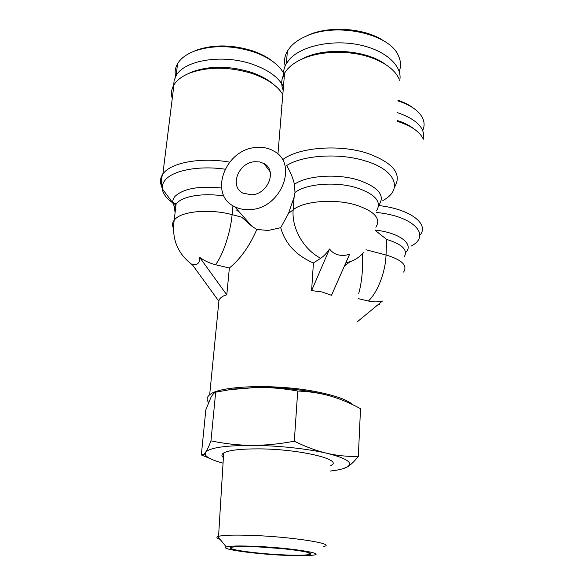 <?xml version="1.0" encoding="UTF-8"?>
<svg xmlns="http://www.w3.org/2000/svg" width="585" height="585" viewBox="0 0 585 585"><rect width="100%" height="100%" fill="white"/><g stroke="black" fill="none" stroke-linecap="round" stroke-linejoin="round"><path stroke-width="0.88" d="M382.824 200.531C403.08 190.096 396.586 170.14 365.376 160.941C339.563 152.714 302.672 155.098 286.613 165.562C290.328 171.624 292.931 177.869 294.423 184.304L294.994 192.516L294.109 197.13L288.464 213.496L280.712 227.689L268.149 230.468L256.815 229.444L251.879 226.249L241.656 217.152L232.113 214.651C210.329 208.684 182.352 211.075 175.083 219.178L174.198 220.187C172.312 222.68 172.041 225.327 173.387 228.128M283.177 90.119C280.837 84.35 281.305 78.653 284.573 73.023L287.798 68.767C291.564 64.716 296.785 61.279 303.461 58.463C321.962 50.522 350.773 50.171 371.665 57.813C385.698 63.041 394.78 69.959 398.933 78.558M313.421 262.979L320.675 258.27C323.651 256.325 326.613 253.232 329.56 248.983C331.658 251.923 334.547 253.883 338.225 254.863C341.925 255.769 345.735 255.535 349.647 254.168L331.49 295.308L322.035 291.959L311.608 290.613L313.421 262.979C296.047 255.352 285.144 243.594 280.712 227.689M172.261 98.419C170.813 93.717 171.376 89.205 173.942 84.883L174.864 83.509C177.986 79.275 182.951 75.787 189.759 73.052C208.377 66.485 229.101 66.617 251.93 73.447C267.265 78.756 277.561 85.768 282.818 94.507M226.79 294.847C223.441 295.535 220.852 297.195 219.031 299.834L218.476 300.719L191.836 263.967C194.344 264.881 196.333 264.756 197.796 263.579C199.222 262.351 199.836 260.274 199.646 257.349C204.604 260.903 209.898 263.36 215.521 264.712L229.364 268.003L226.79 294.847L199.646 257.349M358.503 298.672L368.404 301.026C373.274 302.16 377.947 302.167 382.422 301.056L357.384 321.728M397.105 121.322L399.526 122.075C411.95 126.353 419.84 131.961 423.204 138.916M268.127 169.109L269.627 170.176M250.38 209.584C244.589 210.015 239.345 209.042 234.643 206.666C208.209 194.6 225.137 149.212 255.989 147.478C262.665 146.835 268.639 148.049 273.919 151.127C298.613 163.734 281.085 208.538 250.38 209.584M254.702 161.716L259.616 161.935L263.996 163.566C277.378 170.22 268.105 194.183 251.711 194.827L243.046 193.189C229.166 186.688 238.263 162.557 254.702 161.716M208.604 402.392C206.366 399.701 206.717 397.171 209.671 394.795C219.163 385.691 275.177 383.577 315.878 391.643C335.285 395.46 347.761 399.906 353.296 404.974M358.759 293.407C361.771 282.511 363.058 269.239 362.612 253.583M350.196 261.627L344.514 265.802M249.034 224.106L249.261 223.28M238.877 211.477L236.845 210.578M385.625 64.533C367.614 50.654 328.704 47.041 305.772 57.191L299.381 60.343M284.156 78.068C282.891 73.132 283.623 68.291 286.372 63.538L289.56 59.268C301.268 46.098 331.805 39.312 358.671 44.731C385.603 50.054 402.868 66.09 399.723 80.518M285.158 65.893C283.9 60.877 284.639 55.941 287.381 51.1L290.562 46.749C294.533 42.332 300.112 38.647 307.3 35.692C337.662 22.267 389.296 33.893 398.231 55.341C400.9 60.811 401.237 66.185 399.226 71.465M384.323 41.279C366.422 28.468 331.051 25.374 309.136 34.727L303.403 37.433M414.07 128.993C409.975 125.687 404.615 122.93 398.005 120.722L397.135 120.437M397.42 112.671L399.321 113.278C417.456 120.042 425.463 128.693 423.343 139.223M397.858 100.898L399.745 101.512C411.394 105.629 418.97 111.062 422.472 117.797C424.556 122.104 424.63 126.331 422.699 130.477M413.098 107.911C409.222 104.949 404.345 102.47 398.487 100.459L397.88 100.254M273.619 84.452C267.908 79.45 260.325 75.355 250.877 72.189C229.371 65.739 209.832 65.615 192.253 71.823L187.646 73.944M173.701 85.293L174.133 80.416L176.092 75.736C184.253 60.116 222.841 53.827 252.413 64.248C268.442 69.907 278.789 77.417 283.447 86.763M175.654 76.518C174.579 72.057 175.222 67.78 177.591 63.677C180.692 58.493 186.257 54.317 194.271 51.166C212.296 44.957 232.07 45.191 253.583 51.868C268.442 57.169 278.438 64.211 283.557 73.001M273.575 62.09C268.113 57.542 261.159 53.813 252.705 50.895C232.245 44.54 213.437 44.321 196.267 50.237L192.268 51.985M323.834 546.47C336.916 543.97 292.632 536.818 251.974 535.399C234.563 534.792 223.426 535.099 218.571 536.335L217.795 536.599C216.128 537.337 216.852 538.222 219.989 539.26M223.397 457.528C221.335 455.876 221.43 454.355 223.675 452.973C228.713 450.238 240.135 448.87 257.934 448.87C299.527 448.856 344.382 459.781 330.766 465.528M285.217 555.348C255.053 554.09 219.053 549.132 226.315 546.946C229.803 545.915 239.258 545.703 254.694 546.31C289.297 547.662 326.459 553.461 313.443 555.114C308.332 555.874 298.92 555.947 285.217 555.348M256.537 546.851C244.559 546.375 236.53 546.463 232.45 547.129C221.678 548.832 255.038 553.71 283.645 554.88C297.487 555.479 306.226 555.311 309.853 554.397C317.275 552.664 285.122 547.977 256.537 546.851M282.043 548.642L259.623 546.997M294.306 441.214C305.787 446.86 316.682 450.889 326.971 453.302C307.688 448.724 276.968 445.448 251.645 445.353C265.063 445.412 279.279 444.03 294.306 441.214L297.721 391.036C283.396 388.469 269.627 387.277 256.427 387.453C281.29 387.007 311.374 390.524 330.225 395.986L334.942 397.434M358.327 456.417C354.313 461.477 350.634 464.987 347.293 466.947C353.603 462.845 346.832 458.296 326.971 453.302C337.289 455.664 347.746 456.702 358.327 456.417L360.521 408.696L359.504 408.147C349.779 402.882 340.024 398.831 330.225 395.986C320.127 393.127 309.297 391.475 297.721 391.036M330.291 471.064L335.417 470.369C340.901 469.484 344.865 468.344 347.293 466.947L342.503 468.856M210.278 458.669L201.342 454.94L203.624 454.384L205.554 452.285L205.679 455.298C207.777 457.989 213.569 460.614 223.053 463.152M205.554 452.285C207.097 450.077 208.903 446.275 210.973 440.871C224.662 443.737 238.219 445.236 251.645 445.353C224.837 445.485 209.474 447.788 205.554 452.285M227.243 390.085L233.627 389.025L256.427 387.453L230.059 389.654L215.675 392.177C214.103 392.791 212.523 394.539 210.936 397.427L205.825 409.844L201.342 454.94M215.675 392.177L210.973 440.871M256.815 229.444C249.619 246.073 240.472 258.921 229.364 268.003M329.56 248.983L311.608 290.613M281.246 105.351L281.911 105.563M375.285 230.453L386.641 239.419C402.436 244.296 408.264 250.168 404.118 257.034M378.561 205.62C385.632 195.748 378.795 187.193 358.042 179.946C336.777 173.387 306.46 175.632 294.423 184.304M394.678 186.886C402.268 173.84 393.076 162.601 367.102 153.168C338.722 143.954 297.845 147.486 282.496 159.815M294.994 192.516C305.619 183.836 335.454 181.306 356.331 187.675C375.219 194.081 381.968 201.767 376.572 210.739M294.109 197.13L293.165 209.803L288.464 213.496M375.855 227.236C381.274 218.571 374.466 211.112 355.446 204.86C334.028 198.505 303.381 201.13 293.165 209.803C291.52 228.172 303.6 249.466 320.675 258.27M229.598 162.125C201.628 157.168 172.202 162.33 163.763 172.941L162.842 174.118C160.136 178.045 159.749 182.169 161.694 186.491M386.641 239.419L386.034 255.001L366.005 249.751M403.628 272.076C407.789 265.451 401.924 259.762 386.034 255.001C385.515 272.003 377.639 292.339 368.404 301.026M175.997 204.933C167.624 199.924 163.047 194.52 162.257 188.714C161.95 185.577 162.996 182.63 165.394 179.851C173.218 170.323 199.178 165.394 224.998 169.182M221.532 188.004C199.302 185.767 183.909 188.443 175.346 196.041C173.401 198.147 172.516 200.399 172.699 202.798L175.515 209.028M175.164 212.026C173.957 209.218 174.271 206.556 176.107 204.033L176.992 202.995C183.317 195.946 204.209 192.714 224.033 196.077M420.286 234.812C429.163 223.697 409.917 208.991 378.641 205.532M376.491 212.479C414.122 216.114 431.547 235.638 411.109 246.102M405.566 252.596C414.443 244.42 400.045 232.859 375.365 230.073M232.976 205.73L232.113 214.651C230.483 232.662 223.068 254.819 215.521 264.712M363.724 252.303C359.102 257.846 353.143 261.327 345.859 262.745M284.573 73.023L277.948 154.118M173.942 84.883L162.842 174.118C160.977 178.527 160.78 183.398 162.257 188.714L172.699 202.798L173.328 202.512L176.107 204.033L174.198 220.187C171.515 238.921 177.65 253.868 192.611 265.042M251.879 226.249L234.643 206.666M270.131 171.807L263.996 163.566M305.772 57.191L303.461 58.463M286.372 63.538L287.381 51.1M309.136 34.727L307.3 35.692M192.253 71.823L189.759 73.052M196.267 50.237L194.271 51.166M226.315 546.946L217.795 536.599M308.346 552.569L309.853 554.397M205.679 455.298L203.624 454.384M233.627 389.025L230.059 389.654M218.571 536.335L223.675 452.973M176.092 75.736L177.591 63.677M209.671 394.795L219.031 299.834M377.493 305.121L379.65 304.31"/></g></svg>
